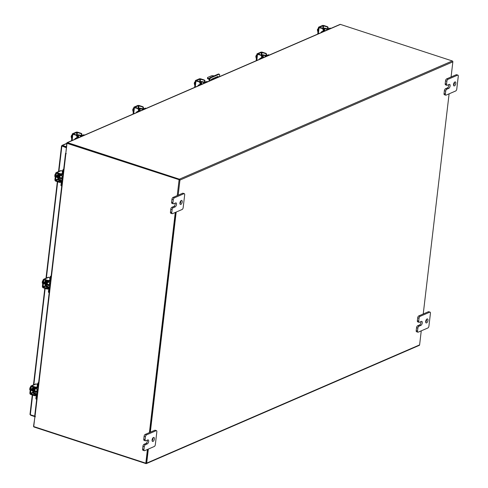 <?xml version="1.0" encoding="UTF-8"?>
<svg xmlns="http://www.w3.org/2000/svg" width="488" height="488" viewBox="0 0 488 488"><rect width="100%" height="100%" fill="white"/><g stroke="black" fill="none" stroke-linecap="round" stroke-linejoin="round"><path stroke-width="0.73" d="M454.438 85.894A2.117 1.013 -71.9 0 1 454.017 85.931A2.117 1.013 -71.9 0 1 453.602 84.015A2.117 1.013 -71.9 0 1 454.901 81.947A2.117 1.013 -71.9 0 1 455.328 81.911A2.117 1.013 -71.9 0 1 455.743 83.832A2.117 1.013 -71.9 0 1 454.438 85.894M445.892 84.839A1.61 0.769 -71.9 0 1 445.568 84.869A1.61 0.769 -71.9 0 1 445.202 83.716L445.544 80.788A1.61 0.769 -71.9 0 1 446.587 78.916L456.256 74.725A1.61 0.769 -71.9 0 1 456.579 74.701L457.909 75.134A1.61 0.769 108.1 0 0 457.585 75.164L456.256 74.725M445.202 83.716L446.532 84.149L446.874 81.228L445.544 80.788M457.909 75.134A1.61 0.769 108.1 0 1 458.275 76.287L456.768 89.084A1.61 0.769 108.1 0 1 455.725 90.963L446.062 95.148A1.61 0.769 108.1 0 1 445.739 95.178L444.409 94.745A1.61 0.769 -71.9 0 1 444.043 93.592L444.385 90.664A1.61 0.769 -71.9 0 1 445.428 88.792L447.411 87.931A2.117 1.013 108.1 0 0 448.759 84.607M446.587 78.916L447.917 79.349L457.585 75.164M444.043 93.592L445.373 94.025L445.715 91.103L444.385 90.664M445.373 94.025A1.61 0.769 108.1 0 0 445.739 95.178M447.917 79.349A1.61 0.769 108.1 0 0 446.874 81.228M446.532 84.149A1.61 0.769 108.1 0 0 446.898 85.302A1.61 0.769 108.1 0 0 447.221 85.272L449.204 84.418A2.117 1.013 108.1 0 1 449.631 84.381A2.117 1.013 108.1 0 1 450.046 86.297A2.117 1.013 108.1 0 1 448.74 88.365L446.758 89.225A1.61 0.769 108.1 0 0 445.715 91.103M454.48 82.252A2.117 1.013 -71.9 0 1 453.535 85.156M444.733 94.715A1.61 0.769 -71.9 0 1 444.409 94.745M180.847 204.417A2.117 1.013 -71.9 0 1 180.42 204.454A2.117 1.013 -71.9 0 1 180.005 202.532A2.117 1.013 -71.9 0 1 181.31 200.464A2.117 1.013 -71.9 0 1 181.737 200.428A2.117 1.013 -71.9 0 1 182.152 202.349A2.117 1.013 -71.9 0 1 180.847 204.417M172.301 203.356A1.61 0.769 -71.9 0 1 171.977 203.386A1.61 0.769 -71.9 0 1 171.605 202.233L171.953 199.311A1.61 0.769 -71.9 0 1 172.996 197.433L182.658 193.248A1.61 0.769 -71.9 0 1 182.982 193.218L184.311 193.651A1.61 0.769 108.1 0 0 183.988 193.681L182.658 193.248M171.605 202.233L172.935 202.666L173.283 199.744L171.953 199.311M184.311 193.651A1.61 0.769 108.1 0 1 184.678 194.804L183.177 207.601A1.61 0.769 108.1 0 1 182.134 209.48L172.465 213.671A1.61 0.769 108.1 0 1 172.142 213.695L170.812 213.262A1.61 0.769 -71.9 0 1 170.446 212.109L170.794 209.187A1.61 0.769 -71.9 0 1 171.831 207.309L173.819 206.448A2.117 1.013 108.1 0 0 175.168 203.124M172.996 197.433L174.326 197.866L183.988 193.681M170.446 212.109L171.776 212.542L172.118 209.62L170.794 209.187M171.776 212.542A1.61 0.769 108.1 0 0 172.142 213.695M174.326 197.866A1.61 0.769 108.1 0 0 173.283 199.744M172.935 202.666A1.61 0.769 108.1 0 0 173.307 203.819A1.61 0.769 108.1 0 0 173.63 203.795L175.613 202.935A2.117 1.013 108.1 0 1 176.034 202.898A2.117 1.013 108.1 0 1 176.449 204.814A2.117 1.013 108.1 0 1 175.149 206.881L173.161 207.742A1.61 0.769 108.1 0 0 172.118 209.62M180.889 200.769A2.117 1.013 -71.9 0 1 179.938 203.673M171.136 213.232A1.61 0.769 -71.9 0 1 170.812 213.262M215.83 77.311L216.776 77.452L216.263 77.122M214.025 75.915A2.117 0.726 6.7 0 0 211.292 75.884L207.876 77.366A2.117 0.726 6.7 0 0 207.54 77.696A2.117 0.726 6.7 0 0 208.504 78.434L209.34 78.708M211.359 79.367L212.396 79.709M211.53 80.081L211.005 79.91M209.23 79.331L208.431 79.068A2.117 0.726 -173.3 0 1 207.467 78.324L207.54 77.696M218.093 77.238L216.898 76.848M215.33 77.525L215.562 77.976L212.921 79.123L211.914 79.007M215.001 77.671L215.232 78.123M219.454 76.653L219.624 75.195A1.318 0.628 108.1 0 0 219.319 74.249A1.318 0.628 108.1 0 0 219.057 74.274L210.81 77.842A1.318 0.628 108.1 0 0 209.956 79.385L209.785 80.837M209.956 79.385L209.248 79.154L209.01 81.173M209.248 79.154A1.318 0.628 -71.9 0 1 210.102 77.61L218.349 74.042A1.318 0.628 -71.9 0 1 218.612 74.017L219.319 74.249M210.81 80.392A1.586 0.756 -71.9 0 1 211.725 79.087L217.709 76.494A1.586 0.756 -71.9 0 1 218.026 76.47A1.586 0.756 -71.9 0 1 218.398 77.104M217.611 76.543A1.586 0.756 -71.9 0 1 217.703 77.11M426.597 322.904A2.117 1.013 -71.9 0 1 426.17 322.94A2.117 1.013 -71.9 0 1 425.756 321.025A2.117 1.013 -71.9 0 1 427.061 318.957A2.117 1.013 -71.9 0 1 427.488 318.92A2.117 1.013 -71.9 0 1 427.903 320.842A2.117 1.013 -71.9 0 1 426.597 322.904M418.051 321.848A1.61 0.769 -71.9 0 1 417.728 321.879A1.61 0.769 -71.9 0 1 417.356 320.726L417.704 317.804A1.61 0.769 -71.9 0 1 418.747 315.925L428.409 311.734A1.61 0.769 -71.9 0 1 428.732 311.71L430.062 312.143A1.61 0.769 108.1 0 0 429.739 312.174L428.409 311.734M417.356 320.726L418.686 321.159L419.033 318.237L417.704 317.804M430.062 312.143A1.61 0.769 108.1 0 1 430.434 313.296L428.928 326.094A1.61 0.769 108.1 0 1 427.885 327.973L418.216 332.157A1.61 0.769 108.1 0 1 417.893 332.188L416.563 331.755A1.61 0.769 -71.9 0 1 416.197 330.602L416.545 327.674A1.61 0.769 -71.9 0 1 417.588 325.801L419.57 324.941A2.117 1.013 108.1 0 0 420.918 321.616M418.747 315.925L420.076 316.358L429.739 312.174M416.197 330.602L417.527 331.035L417.874 328.113L416.545 327.674M417.527 331.035A1.61 0.769 108.1 0 0 417.893 332.188M420.076 316.358A1.61 0.769 108.1 0 0 419.033 318.237M418.686 321.159A1.61 0.769 108.1 0 0 419.058 322.312A1.61 0.769 108.1 0 0 419.381 322.287L421.364 321.427A2.117 1.013 108.1 0 1 421.785 321.391A2.117 1.013 108.1 0 1 422.199 323.306A2.117 1.013 108.1 0 1 420.9 325.374L418.911 326.234A1.61 0.769 108.1 0 0 417.874 328.113M426.64 319.262A2.117 1.013 -71.9 0 1 425.688 322.165M416.886 331.724A1.61 0.769 -71.9 0 1 416.563 331.755M153.006 441.426A2.117 1.013 -71.9 0 1 152.579 441.463A2.117 1.013 -71.9 0 1 152.165 439.542A2.117 1.013 -71.9 0 1 153.47 437.474A2.117 1.013 -71.9 0 1 153.891 437.437A2.117 1.013 -71.9 0 1 154.306 439.359A2.117 1.013 -71.9 0 1 153.006 441.426M144.454 440.365A1.61 0.769 -71.9 0 1 144.131 440.396A1.61 0.769 -71.9 0 1 143.765 439.243L144.106 436.321A1.61 0.769 -71.9 0 1 145.149 434.442L154.818 430.257A1.61 0.769 -71.9 0 1 155.141 430.227L156.471 430.66A1.61 0.769 108.1 0 0 156.148 430.69L154.818 430.257M143.765 439.243L145.095 439.676L145.436 436.754L144.106 436.321M156.471 430.66A1.61 0.769 108.1 0 1 156.837 431.813L155.337 444.617A1.61 0.769 108.1 0 1 154.293 446.49L144.625 450.68A1.61 0.769 108.1 0 1 144.302 450.705L142.972 450.272A1.61 0.769 -71.9 0 1 142.606 449.119L142.947 446.197A1.61 0.769 -71.9 0 1 143.99 444.318L145.973 443.458A2.117 1.013 108.1 0 0 147.327 440.133M145.149 434.442L146.479 434.875L156.148 430.69M142.606 449.119L143.936 449.552L144.277 446.63L142.947 446.197M143.936 449.552A1.61 0.769 108.1 0 0 144.302 450.705M146.479 434.875A1.61 0.769 108.1 0 0 145.436 436.754M145.095 439.676A1.61 0.769 108.1 0 0 145.461 440.829A1.61 0.769 108.1 0 0 145.784 440.804L147.766 439.944A2.117 1.013 108.1 0 1 148.193 439.908A2.117 1.013 108.1 0 1 148.608 441.829A2.117 1.013 108.1 0 1 147.303 443.891L145.32 444.751A1.61 0.769 108.1 0 0 144.277 446.63M153.049 437.779A2.117 1.013 -71.9 0 1 152.097 440.682M143.295 450.241A1.61 0.769 -71.9 0 1 142.972 450.272M197.89 85.992A1.019 0.482 -71.9 0 1 198.494 85.077L199.171 85.296L200.904 84.546A1.568 0.537 6.7 0 0 201.148 84.302A1.568 0.537 6.7 0 0 200.434 83.753L200.422 83.753M200.348 84.211L198.494 85.077M199.171 85.296A1.019 0.482 108.1 0 0 198.86 85.571M200.507 81.539A1.482 0.506 6.7 0 1 202.355 81.661L205.064 82.234L206.796 81.484A1.019 0.482 -71.9 0 1 206.997 81.466A1.019 0.482 -71.9 0 1 207.156 81.6M203.441 83.582L203.581 82.393L201.922 81.85L201.678 83.906M203.581 82.393A1.568 0.537 6.7 0 0 205.735 82.454L207.467 81.703L206.796 81.484M200.025 82.124L201.922 81.85M201.007 81.703L199.446 81.868M200.483 82.948A1.69 0.805 -71.9 0 1 200.763 82.942A1.69 0.805 -71.9 0 1 201.16 83.735M201.782 84.302A1.055 0.506 -71.9 0 1 202.038 84.107A1.055 0.506 -71.9 0 1 202.245 84.088A1.055 0.506 -71.9 0 1 202.264 84.095M194.474 82.521A1.854 0.884 108.1 0 0 194.285 83.265L195.291 81.575M194.633 84.942L194.261 83.466L195.041 83.722M194.688 82.051L194.547 82.344A1.854 0.884 108.1 0 1 194.675 82.063L194.681 82.051A1.854 0.884 108.1 0 0 194.675 82.063M198.482 81.551A1.19 0.567 108.1 0 0 198.195 80.971A1.19 0.567 108.1 0 0 197.957 80.996A1.19 0.567 108.1 0 0 197.628 81.27M204.588 81.453A1.055 0.854 -113.4 0 0 203.819 80.178L204.252 79.989A1.055 0.854 66.6 0 1 205.021 81.264L204.588 81.453L204.46 82.57M204.252 79.989L200.928 78.903A1.226 0.421 6.7 0 0 199.244 78.855L195.596 80.435A1.226 0.421 6.7 0 0 195.401 80.63A1.226 0.421 6.7 0 0 195.963 81.057L199.714 81.953L196.2 80.721L199.915 79.074L203.819 80.178M199.714 81.953A1.055 0.854 66.6 0 1 200.483 83.234L200.3 84.808M200.483 83.234L200.049 83.418L199.928 84.461M200.049 83.418A1.055 0.854 -113.4 0 0 199.281 82.143M205.021 81.264L204.905 82.277M321.006 32.653A1.019 0.482 -71.9 0 1 321.616 31.744L322.287 31.964L324.02 31.214A1.568 0.537 6.7 0 0 324.264 30.97A1.568 0.537 6.7 0 0 323.556 30.421L323.556 30.421M323.465 30.878L321.616 31.744M322.287 31.964A1.019 0.482 108.1 0 0 321.976 32.239M323.623 28.206A1.482 0.506 6.7 0 1 325.472 28.328L328.18 28.902L329.912 28.151A1.019 0.482 -71.9 0 1 330.12 28.133A1.019 0.482 -71.9 0 1 330.272 28.267M326.557 30.25L326.698 29.06L325.038 28.517L324.795 30.567M326.698 29.06A1.568 0.537 6.7 0 0 328.851 29.121L330.583 28.371L329.912 28.151M323.147 28.792L325.038 28.517M324.123 28.371L322.562 28.536M323.599 29.615A1.69 0.805 -71.9 0 1 323.88 29.603A1.69 0.805 -71.9 0 1 324.276 30.402M324.904 30.97A1.055 0.506 -71.9 0 1 325.154 30.774A1.055 0.506 -71.9 0 1 325.362 30.756A1.055 0.506 -71.9 0 1 325.38 30.762M318.444 27.944L317.377 30.134L318.158 30.39M317.59 29.189A1.854 0.884 108.1 0 0 317.401 29.933L317.749 31.61M321.598 28.219A1.19 0.567 108.1 0 0 321.317 27.639A1.19 0.567 108.1 0 0 321.074 27.663A1.19 0.567 108.1 0 0 320.744 27.938M327.704 28.121A1.055 0.854 -113.4 0 0 326.936 26.846L327.369 26.657A1.055 0.854 66.6 0 1 328.137 27.932L327.704 28.121L327.576 29.237M327.369 26.657L324.044 25.571A1.226 0.421 6.7 0 0 322.361 25.522L318.713 27.102A1.226 0.421 6.7 0 0 318.518 27.291A1.226 0.421 6.7 0 0 319.079 27.725L322.83 28.621L319.317 27.389L323.032 25.742L326.936 26.846M322.83 28.621A1.055 0.854 66.6 0 1 323.599 29.896L323.416 31.476M323.599 29.896L323.166 30.085L323.044 31.122M323.166 30.085A1.055 0.854 -113.4 0 0 322.397 28.81M328.137 27.932L328.021 28.945M259.451 59.322A1.019 0.482 -71.9 0 1 260.055 58.414L260.726 58.633L262.459 57.883A1.568 0.537 6.7 0 0 262.709 57.639A1.568 0.537 6.7 0 0 261.995 57.09L261.995 57.09M261.91 57.541L260.055 58.414M260.726 58.633A1.019 0.482 108.1 0 0 260.421 58.902M262.062 54.876A1.482 0.506 6.7 0 1 263.91 54.998L266.619 55.565L268.351 54.815A1.019 0.482 -71.9 0 1 268.559 54.802A1.019 0.482 -71.9 0 1 268.711 54.937M265.002 56.919L265.143 55.723L263.477 55.181L263.239 57.236M265.143 55.723A1.568 0.537 6.7 0 0 267.296 55.785L269.028 55.034L268.351 54.815M261.586 55.461L263.477 55.181M262.562 55.034L261.007 55.199M262.038 56.279A1.69 0.805 -71.9 0 1 262.318 56.273A1.69 0.805 -71.9 0 1 262.721 57.066M263.343 57.639A1.055 0.506 -71.9 0 1 263.593 57.438A1.055 0.506 -71.9 0 1 263.807 57.419A1.055 0.506 -71.9 0 1 263.825 57.425M256.883 54.607L255.816 56.797L256.596 57.053M256.035 55.858A1.854 0.884 108.1 0 0 255.846 56.596L256.188 58.279M256.243 55.388L256.102 55.675A1.854 0.884 108.1 0 1 256.237 55.4L256.243 55.382A1.854 0.884 108.1 0 1 256.249 55.37M260.037 54.888A1.19 0.567 108.1 0 0 259.756 54.308A1.19 0.567 108.1 0 0 259.518 54.327A1.19 0.567 108.1 0 0 259.189 54.607M266.149 54.79A1.055 0.854 -113.4 0 0 265.38 53.509L265.814 53.326A1.055 0.854 66.6 0 1 266.582 54.601L266.149 54.79L266.015 55.9M265.814 53.326L262.489 52.24A1.226 0.421 6.7 0 0 260.799 52.192L257.152 53.772A1.226 0.421 6.7 0 0 256.962 53.961A1.226 0.421 6.7 0 0 257.518 54.388L261.275 55.29L257.762 54.052L261.476 52.411L265.38 53.509M261.275 55.29A1.055 0.854 66.6 0 1 262.044 56.565L261.855 58.139M262.044 56.565L261.611 56.754L261.489 57.791M261.611 56.754A1.055 0.854 -113.4 0 0 260.842 55.48M266.582 54.601L266.46 55.614M66.38 146.723L62.342 145.406L62.165 146.071L61.64 145.894L66.289 147.474M66.758 143.49L61.64 145.894L66.264 147.724M62.342 145.406L61.64 145.894M66.307 147.315L62.312 146.004M30.104 414.355L30.646 415.245L30.695 414.843M30.646 415.245L34.678 416.569L34.8 416.038M32.629 395.097L30.323 414.721L34.685 416.148L65.563 153.275L66.246 153.622L65.843 153.214L67.002 143.332L179.425 179.81L67.002 143.332M65.892 152.762L66.801 143.112A0.744 0.604 -113.4 0 1 67.13 142.636L340.038 24.412A0.744 0.604 66.6 0 1 340.417 24.4L67.503 142.624L179.407 179.188A0.744 0.604 -113.4 0 1 179.944 180.084L178.169 195.194M421.254 330.846L419.607 344.888A0.744 0.604 66.6 0 1 419.284 345.364L146.369 463.588A0.744 0.604 -113.4 0 1 145.991 463.6L34.093 427.037A0.744 0.604 -113.4 0 1 33.556 426.14L34.959 416.648M451.083 76.97L452.852 61.86A0.744 0.604 66.6 0 0 452.315 60.963L340.417 24.4M67.381 143.216L179.334 179.779M146.369 463.588A0.744 0.604 -113.4 0 0 146.693 463.112L148.346 449.064M150.328 432.203L176.186 212.054M449.1 93.836L423.236 313.979M146.119 463.008L147.766 449.314L146.156 463.039L145.814 463.185L147.425 449.466M149.749 432.453L175.607 212.304L149.749 432.453M67.503 142.624A0.744 0.604 -113.4 0 0 67.13 142.636M35.374 416.581L34.892 416.679L33.733 426.561L145.814 463.185M34.892 416.679L35.325 416.795L35.02 416.416L65.898 153.537M149.407 432.6L175.271 212.457M177.248 195.59L179.084 179.956M64.654 146.876L65.319 146.986M35.709 391.419L36.002 391.162A1.69 0.805 -71.9 0 1 35.185 391.559A1.69 0.805 -71.9 0 1 34.8 390.351A1.69 0.805 -71.9 0 1 36.234 388.35A1.69 0.805 -71.9 0 1 36.637 389.143M35.917 391.333A0.677 0.549 -113.4 0 0 36.411 392.145L37.46 392.492M36.338 399.062A1.019 0.482 -71.9 0 1 36.136 399.08A1.019 0.482 -71.9 0 1 35.905 398.348L36.576 398.568L36.929 395.567A1.568 1.269 -113.4 0 0 35.795 393.676L37.405 392.98M36.411 392.145L34.13 393.133L35.795 393.676M34.13 393.133A0.677 0.549 66.6 0 1 33.642 392.315L35.349 391.577M32.964 392.151A1.482 1.202 -113.4 0 0 34.044 393.883L35.703 394.426A0.762 0.616 66.6 0 1 36.258 395.347L35.905 398.348M36.576 398.568A1.019 0.482 108.1 0 0 36.673 399.196M36.905 387.466A0.762 0.616 66.6 0 0 37.24 386.972L37.594 383.971A1.019 0.482 -71.9 0 1 38.253 382.787L38.619 382.629M38.003 387.868L37.228 388.204A1.568 1.269 -113.4 0 1 36.435 388.228L34.77 387.685A0.677 0.549 66.6 0 0 34.13 388.131L33.459 387.911A1.482 1.202 -113.4 0 1 33.696 387.289M37.228 388.204A1.568 1.269 -113.4 0 0 37.911 387.191L38.265 384.19L37.594 383.971M38.528 383.409A1.019 0.482 108.1 0 0 38.265 384.19M33.568 392.346L34.062 388.161L33.391 387.942L32.897 392.126L33.642 392.315M34.062 388.161L34.996 387.759M31.958 389.82A1.098 0.525 -71.9 0 1 31.848 389.143A1.098 0.525 -71.9 0 1 31.933 388.759M33.117 390.266A1.098 0.525 -71.9 0 1 32.879 389.479A1.098 0.525 -71.9 0 1 33.337 388.387M33.654 387.271A2.117 1.013 108.1 0 0 32.33 389.717A2.117 1.013 108.1 0 0 32.812 391.236A2.117 1.013 108.1 0 0 33.001 391.26M33.3 387.155A2.117 1.013 108.1 0 0 31.976 389.601A2.117 1.013 108.1 0 0 32.458 391.12A2.117 1.013 108.1 0 0 32.647 391.144M37.613 391.187A1.055 0.506 -71.9 0 1 37.064 391.51A1.055 0.506 -71.9 0 1 36.826 390.754A1.055 0.506 -71.9 0 1 37.722 389.497A1.055 0.506 -71.9 0 1 37.808 389.546M30.006 387.814L30.451 387.96L30.006 387.814L29.799 388.472L30.372 388.661M30.305 389.253L29.725 389.064L29.768 389.808L30.646 390.37M30.152 387.478L30.165 387.448A1.854 0.884 108.1 0 0 30.152 387.478A1.854 0.884 108.1 0 0 29.799 388.46L29.799 388.472M29.725 389.064L30.36 388.784M32.306 388.405A1.19 0.567 108.1 0 0 31.555 389.784A1.19 0.567 108.1 0 0 31.83 390.638A1.19 0.567 108.1 0 0 32.043 390.626M37.43 385.343L37.064 385.123L37.472 385.001M35.087 386.96A1.055 0.36 6.7 0 0 36.539 387.002L36.454 387.753A1.055 0.36 -173.3 0 1 34.996 387.71L35.087 386.96L31.763 385.874A1.226 0.994 -113.4 0 0 30.604 386.685L29.86 393.005A1.226 0.994 -113.4 0 0 30.75 394.487L34.075 395.573L34.166 394.822L30.842 393.737A0.421 0.342 66.6 0 1 30.53 393.224L31.275 386.905A0.421 0.342 66.6 0 1 31.677 386.624L34.996 387.71M34.166 394.822A1.055 0.36 6.7 0 0 35.618 394.865L35.526 395.615L36.258 395.298M31.14 385.892L35.563 383.977A1.226 0.994 66.6 0 1 36.185 383.958L37.545 384.404M31.58 390.315L31.958 390.15M35.526 395.615A1.055 0.36 -173.3 0 1 34.075 395.573M36.539 387.002L37.277 386.685M48.507 284.504A1.69 0.805 -71.9 0 1 47.714 284.907A1.69 0.805 -71.9 0 1 47.33 283.693A1.69 0.805 -71.9 0 1 48.763 281.698A1.69 0.805 -71.9 0 1 49.166 282.491M48.532 284.51L48.446 284.675A0.677 0.549 -113.4 0 0 48.94 285.492L49.989 285.834M48.867 292.404A1.019 0.482 -71.9 0 1 48.666 292.422A1.019 0.482 -71.9 0 1 48.434 291.696L49.105 291.916L49.459 288.914A1.568 1.269 -113.4 0 0 48.318 287.023L49.935 286.328M48.94 285.492L46.659 286.48L48.318 287.023M46.659 286.48A0.677 0.549 66.6 0 1 46.171 285.663L47.879 284.925M45.494 285.492A1.482 1.202 -113.4 0 0 46.573 287.231L48.233 287.774A0.762 0.616 66.6 0 1 48.788 288.695L48.434 291.696M49.105 291.916A1.019 0.482 108.1 0 0 49.203 292.538M49.434 280.807A0.762 0.616 66.6 0 0 49.77 280.319L50.124 277.318A1.019 0.482 -71.9 0 1 50.782 276.135L51.148 275.97M50.532 281.21L49.758 281.546A1.568 1.269 -113.4 0 1 48.959 281.57L47.299 281.027A0.677 0.549 66.6 0 0 46.659 281.478L45.988 281.259A1.482 1.202 -113.4 0 1 46.226 280.63M49.758 281.546A1.568 1.269 -113.4 0 0 50.441 280.539L50.795 277.538L50.124 277.318M51.057 276.757A1.019 0.482 108.1 0 0 50.795 277.538M46.098 285.694L46.592 281.509L45.921 281.289L45.427 285.474L46.171 285.663M46.592 281.509L47.525 281.1M44.487 283.168A1.098 0.525 -71.9 0 1 44.377 282.491A1.098 0.525 -71.9 0 1 44.463 282.101M45.646 283.613A1.098 0.525 -71.9 0 1 45.408 282.826A1.098 0.525 -71.9 0 1 45.866 281.735M46.177 280.618A2.117 1.013 108.1 0 0 44.859 283.064A2.117 1.013 108.1 0 0 45.341 284.577A2.117 1.013 108.1 0 0 45.53 284.602M45.829 280.502A2.117 1.013 108.1 0 0 44.506 282.949A2.117 1.013 108.1 0 0 44.987 284.461A2.117 1.013 108.1 0 0 45.177 284.486M50.142 284.534A1.055 0.506 -71.9 0 1 49.593 284.858A1.055 0.506 -71.9 0 1 49.355 284.095A1.055 0.506 -71.9 0 1 50.252 282.845A1.055 0.506 -71.9 0 1 50.337 282.894M42.529 281.161A2.135 1.019 -71.9 0 1 42.535 281.155L42.981 281.301L42.529 281.161L42.328 281.82L42.901 282.009M42.828 282.601L42.255 282.412L42.297 283.15L42.749 283.296M43.176 283.717L42.297 283.156A2.135 1.019 108.1 0 0 42.297 283.156L42.749 283.302M42.682 280.82L42.694 280.795A1.854 0.884 108.1 0 0 42.682 280.82A1.854 0.884 108.1 0 0 42.328 281.808L42.328 281.82M42.255 282.412L42.889 282.131M44.829 281.753A1.19 0.567 108.1 0 0 44.085 283.125A1.19 0.567 108.1 0 0 44.359 283.979A1.19 0.567 108.1 0 0 44.573 283.973M49.959 278.691L49.593 278.465L50.002 278.343M47.617 280.307A1.055 0.36 6.7 0 0 49.068 280.35L48.983 281.1A1.055 0.36 -173.3 0 1 47.525 281.058L47.617 280.307L44.292 279.221A1.226 0.994 -113.4 0 0 43.133 280.033L42.389 286.352A1.226 0.994 -113.4 0 0 43.279 287.835L46.604 288.92L46.695 288.17L43.371 287.084A0.421 0.342 66.6 0 1 43.06 286.572L43.804 280.252A0.421 0.342 66.6 0 1 44.207 279.972L47.525 281.058M46.695 288.17A1.055 0.36 6.7 0 0 48.147 288.207L48.056 288.957L48.788 288.64M43.67 279.24L48.092 277.324A1.226 0.994 66.6 0 1 48.715 277.306L50.069 277.745M44.109 283.662L44.487 283.498M48.056 288.957A1.055 0.36 -173.3 0 1 46.604 288.92M49.068 280.35L49.806 280.033M61.037 177.846A1.69 0.805 -71.9 0 1 60.244 178.254A1.69 0.805 -71.9 0 1 59.859 177.04A1.69 0.805 -71.9 0 1 61.293 175.039A1.69 0.805 -71.9 0 1 61.695 175.833M61.061 177.858L60.976 178.022A0.677 0.549 -113.4 0 0 61.47 178.84L62.519 179.181M61.397 185.751A1.019 0.482 -71.9 0 1 61.195 185.769A1.019 0.482 -71.9 0 1 60.963 185.044L61.634 185.263L61.988 182.256A1.568 1.269 -113.4 0 0 60.847 180.371L62.464 179.669M61.47 178.84L59.188 179.828L60.847 180.371M59.188 179.828A0.677 0.549 66.6 0 1 58.694 179.011L60.408 178.266M60.146 173.655A1.055 0.36 6.7 0 0 61.598 173.691L61.512 174.442A1.055 0.36 -173.3 0 1 60.054 174.405L60.146 173.655L56.822 172.569A1.226 0.994 -113.4 0 0 55.663 173.374L54.918 179.7A1.226 0.994 -113.4 0 0 55.809 181.176L59.133 182.262L59.219 181.512L55.9 180.426A0.421 0.342 66.6 0 1 55.589 179.913L58.017 178.864A1.482 1.202 -113.4 0 0 59.103 180.578L60.762 181.121A0.762 0.616 66.6 0 1 61.317 182.036L60.963 185.044M61.634 185.263A1.019 0.482 108.1 0 0 61.732 185.885M61.964 174.155A0.762 0.616 66.6 0 0 62.299 173.667L62.653 170.66A1.019 0.482 -71.9 0 1 63.312 169.476L63.678 169.318M63.062 174.558L62.287 174.893A1.568 1.269 -113.4 0 1 61.488 174.917L59.829 174.375A0.677 0.549 66.6 0 0 59.188 174.82L58.517 174.6A1.482 1.202 -113.4 0 1 58.755 173.978M62.287 174.893A1.568 1.269 -113.4 0 0 62.97 173.887L63.324 170.879L62.653 170.66M63.586 170.099A1.019 0.482 108.1 0 0 63.324 170.879M58.627 179.041L59.121 174.85L58.45 174.631L57.956 178.821L58.694 179.011M59.121 174.85L60.054 174.448M57.017 176.51A1.098 0.525 -71.9 0 1 56.907 175.833A1.098 0.525 -71.9 0 1 56.992 175.448M58.176 176.955A1.098 0.525 -71.9 0 1 57.932 176.168A1.098 0.525 -71.9 0 1 58.395 175.082M58.706 173.96A2.117 1.013 108.1 0 0 57.389 176.406A2.117 1.013 108.1 0 0 57.871 177.925A2.117 1.013 108.1 0 0 58.06 177.949M58.353 173.844A2.117 1.013 108.1 0 0 57.035 176.29A2.117 1.013 108.1 0 0 57.517 177.809A2.117 1.013 108.1 0 0 57.706 177.833M62.671 177.882A1.055 0.506 -71.9 0 1 62.122 178.199A1.055 0.506 -71.9 0 1 61.885 177.443A1.055 0.506 -71.9 0 1 62.781 176.192A1.055 0.506 -71.9 0 1 62.867 176.235M55.059 174.503A2.135 1.019 -71.9 0 1 55.065 174.503L55.51 174.649L55.059 174.503L54.851 175.161L55.431 175.351M55.358 175.942L54.784 175.759L54.827 176.497L55.705 177.065M55.211 174.167L55.223 174.143A1.854 0.884 108.1 0 0 55.211 174.167A1.854 0.884 108.1 0 0 54.857 175.155L54.851 175.161M54.784 175.759L55.412 175.473M57.358 175.101A1.19 0.567 108.1 0 0 56.614 176.473A1.19 0.567 108.1 0 0 56.883 177.327A1.19 0.567 108.1 0 0 57.102 177.315M62.488 172.032L62.122 171.813L62.531 171.691M55.589 179.913L56.333 173.594A0.421 0.342 66.6 0 1 56.736 173.319L60.054 174.405M59.219 181.512A1.055 0.36 6.7 0 0 60.677 181.554L60.585 182.305L61.317 181.987M56.199 172.587L60.622 170.672A1.226 0.994 66.6 0 1 61.244 170.648L62.598 171.093M56.638 177.004L57.017 176.845M60.585 182.305A1.055 0.36 -173.3 0 1 59.133 182.262M61.598 173.691L62.33 173.374M74.774 139.324A1.019 0.482 -71.9 0 1 75.378 138.409L76.049 138.629L77.787 137.878A1.568 0.537 6.7 0 0 78.031 137.634A1.568 0.537 6.7 0 0 77.317 137.085L77.317 137.085M77.232 137.543L75.378 138.409M76.049 138.629A1.019 0.482 108.1 0 0 75.744 138.903M77.391 134.871A1.482 0.506 6.7 0 1 79.239 134.993L81.947 135.566L83.68 134.816A1.019 0.482 -71.9 0 1 83.881 134.798A1.019 0.482 -71.9 0 1 84.04 134.932M80.325 136.915L80.465 135.725L78.806 135.182L78.562 137.238M80.465 135.725A1.568 0.537 6.7 0 0 82.618 135.786L84.351 135.036L83.68 134.816M76.909 135.463L78.806 135.182M77.885 135.036L76.329 135.2M77.366 136.28A1.69 0.805 -71.9 0 1 77.647 136.274A1.69 0.805 -71.9 0 1 78.043 137.067M78.666 137.634A1.055 0.506 -71.9 0 1 78.916 137.439A1.055 0.506 -71.9 0 1 79.129 137.421A1.055 0.506 -71.9 0 1 79.147 137.427M72.212 134.609L71.138 136.799L71.919 137.055M71.358 135.853A1.854 0.884 108.1 0 0 71.169 136.597L71.516 138.275A2.135 1.019 -71.9 0 1 71.51 138.275M71.565 135.383L71.431 135.676A1.854 0.884 108.1 0 1 71.559 135.396L71.565 135.383A1.854 0.884 108.1 0 1 71.577 135.371M75.365 134.883A1.19 0.567 108.1 0 0 75.079 134.31A1.19 0.567 108.1 0 0 74.841 134.328A1.19 0.567 108.1 0 0 74.511 134.609M81.472 134.786A1.055 0.854 -113.4 0 0 80.703 133.511L81.136 133.322A1.055 0.854 66.6 0 1 81.905 134.596L81.472 134.786L81.337 135.902M81.136 133.322L77.812 132.236A1.226 0.421 6.7 0 0 76.128 132.187L72.48 133.767A1.226 0.421 6.7 0 0 72.285 133.962A1.226 0.421 6.7 0 0 72.84 134.389L76.598 135.286L73.084 134.054L76.799 132.407L80.703 133.511M76.598 135.286A1.055 0.854 66.6 0 1 77.366 136.567L77.183 138.141M77.366 136.567L76.933 136.75L76.811 137.793M76.933 136.75A1.055 0.854 -113.4 0 0 76.165 135.475M81.905 134.596L81.783 135.615M136.335 112.655A1.019 0.482 -71.9 0 1 136.939 111.746L137.61 111.966L139.342 111.215A1.568 0.537 6.7 0 0 139.592 110.971A1.568 0.537 6.7 0 0 138.879 110.422L138.879 110.422M138.793 110.874L136.939 111.746M137.61 111.966A1.019 0.482 108.1 0 0 137.305 112.234M138.946 108.208A1.482 0.506 6.7 0 1 140.794 108.33L143.502 108.903L145.235 108.153A1.019 0.482 -71.9 0 1 145.442 108.135A1.019 0.482 -71.9 0 1 145.595 108.269M141.886 110.251L142.026 109.056L140.361 108.513L140.123 110.569M142.026 109.056A1.568 0.537 6.7 0 0 144.173 109.123L145.912 108.373L145.235 108.153M138.47 108.793L140.361 108.513M139.446 108.373L137.891 108.531M138.921 109.611A1.69 0.805 -71.9 0 1 139.202 109.605A1.69 0.805 -71.9 0 1 139.605 110.398M140.227 110.971A1.055 0.506 -71.9 0 1 140.477 110.776A1.055 0.506 -71.9 0 1 140.69 110.758A1.055 0.506 -71.9 0 1 140.709 110.764M133.767 107.939L132.699 110.136L133.48 110.386M132.919 109.19A1.854 0.884 108.1 0 0 132.73 109.928L133.072 111.612M133.126 108.72L132.986 109.013A1.854 0.884 108.1 0 1 133.12 108.733L133.126 108.72A1.854 0.884 108.1 0 1 133.132 108.702M136.921 108.22A1.19 0.567 108.1 0 0 136.64 107.641A1.19 0.567 108.1 0 0 136.402 107.659A1.19 0.567 108.1 0 0 136.067 107.939M143.027 108.123A1.055 0.854 -113.4 0 0 142.264 106.841L142.697 106.658A1.055 0.854 66.6 0 1 143.466 107.933L143.027 108.123L142.899 109.233M142.697 106.658L139.373 105.573A1.226 0.421 6.7 0 0 137.683 105.524L134.035 107.104A1.226 0.421 6.7 0 0 133.846 107.293A1.226 0.421 6.7 0 0 134.401 107.726L138.159 108.623L134.639 107.391L138.354 105.743L142.264 106.841M138.159 108.623A1.055 0.854 66.6 0 1 138.928 109.898L138.738 111.477M138.928 109.898L138.494 110.087L138.372 111.124M138.494 110.087A1.055 0.854 -113.4 0 0 137.726 108.812M143.466 107.933L143.344 108.946M447.411 87.931L448.74 88.365M445.428 88.792L446.758 89.225M173.819 206.448L175.149 206.881M171.831 207.309L173.161 207.742M208.504 78.434L208.431 79.068M219.057 74.274L218.349 74.042M210.102 77.61L210.81 77.842M419.57 324.941L420.9 325.374M417.588 325.801L418.911 326.234M145.973 443.458L147.303 443.891M143.99 444.318L145.32 444.751M200.855 82.984L200.989 81.819M200.495 79.093L200.208 81.539M195.963 81.057L195.243 87.132M199.592 81.801L199.915 79.074M323.971 29.652L324.105 28.487M323.611 25.76L323.324 28.206M319.079 27.725L318.365 33.8M322.714 28.469L323.032 25.742M262.41 56.315L262.55 55.156M262.056 52.423L261.769 54.87M257.518 54.388L256.804 60.469M261.153 55.138L261.476 52.411M33.849 384.721L45.158 288.445M46.378 278.069L57.688 181.792M58.908 171.416L61.854 146.284M452.315 60.963L179.407 179.188M146.693 463.112L419.607 344.888M452.852 61.86L179.944 180.084M36.234 388.35L35.691 388.173A1.69 0.805 108.1 0 0 34.258 390.168A1.69 0.805 108.1 0 0 34.642 391.382L35.185 391.559M34.849 391.449A1.86 0.884 -71.9 0 1 34.026 390.162A1.86 0.884 -71.9 0 1 34.849 388.271A1.86 0.884 -71.9 0 1 35.898 388.241M38.253 382.787L38.589 382.897M31.647 390.479L32.037 390.607M33.032 392.785L30.842 393.737M36.185 383.958L31.763 385.874M30.53 393.224L32.958 392.175M31.818 386.673L31.275 386.905M48.763 281.698L48.22 281.515A1.69 0.805 108.1 0 0 46.787 283.516A1.69 0.805 108.1 0 0 47.171 284.73L47.714 284.907M47.379 284.797A1.86 0.884 -71.9 0 1 46.555 283.51A1.86 0.884 -71.9 0 1 47.379 281.619A1.86 0.884 -71.9 0 1 48.428 281.588M50.782 276.135L51.118 276.245M44.176 283.821L44.567 283.949M45.561 286.133L43.371 287.084M48.715 277.306L44.292 279.221M43.06 286.572L45.488 285.517M44.347 280.014L43.804 280.252M61.293 175.039L60.75 174.863A1.69 0.805 108.1 0 0 59.316 176.863A1.69 0.805 108.1 0 0 59.701 178.071L60.244 178.254M59.908 178.144A1.86 0.884 -71.9 0 1 59.085 176.857A1.86 0.884 -71.9 0 1 59.908 174.96A1.86 0.884 -71.9 0 1 60.957 174.93M63.312 169.476L63.647 169.586M56.706 177.168L57.096 177.296M58.09 179.474L55.9 180.426M61.244 170.648L56.822 172.569M56.87 173.362L56.333 173.594M77.738 136.317L77.873 135.158M77.378 132.425L77.092 134.871M72.84 134.389L72.126 140.471M76.476 135.139L76.799 132.407M139.293 109.654L139.434 108.488M138.94 105.756L138.653 108.202M134.401 107.726L133.688 113.802M138.037 108.47L138.354 105.743M446.898 85.302L445.568 84.869M173.307 203.819L171.977 203.386M419.058 322.312L417.728 321.879M145.461 440.829L144.131 440.396M207.674 81.685L206.997 81.466M202.245 84.088L200.452 83.503M195.401 80.63L194.602 87.413M330.791 28.353L330.12 28.133M325.362 30.756L323.568 30.171M318.518 27.291L317.725 34.081M269.23 55.022L268.559 54.802M263.807 57.419L262.013 56.834M256.962 53.961L256.163 60.744M66.777 143.332L61.964 145.418M61.518 146.016L58.517 171.581M57.334 181.676L45.988 278.233M44.804 288.329L33.459 384.892M32.275 394.981L29.981 414.465M36.667 399.251L36.136 399.08M32.812 391.236L32.458 391.12M37.064 391.51L34.782 390.766M37.722 389.497L35.441 388.753M49.197 292.599L48.666 292.422M45.341 284.577L44.987 284.461M49.593 284.858L47.312 284.114M50.252 282.845L47.97 282.101M61.726 185.94L61.195 185.769M57.871 177.925L57.517 177.809M62.122 178.199L59.841 177.455M62.781 176.192L60.5 175.448M84.552 135.017L83.881 134.798M79.129 137.421L77.336 136.835M72.285 133.962L71.486 140.745M146.113 108.354L145.442 108.135M140.69 110.758L138.897 110.166M133.846 107.293L133.047 114.082"/></g></svg>
